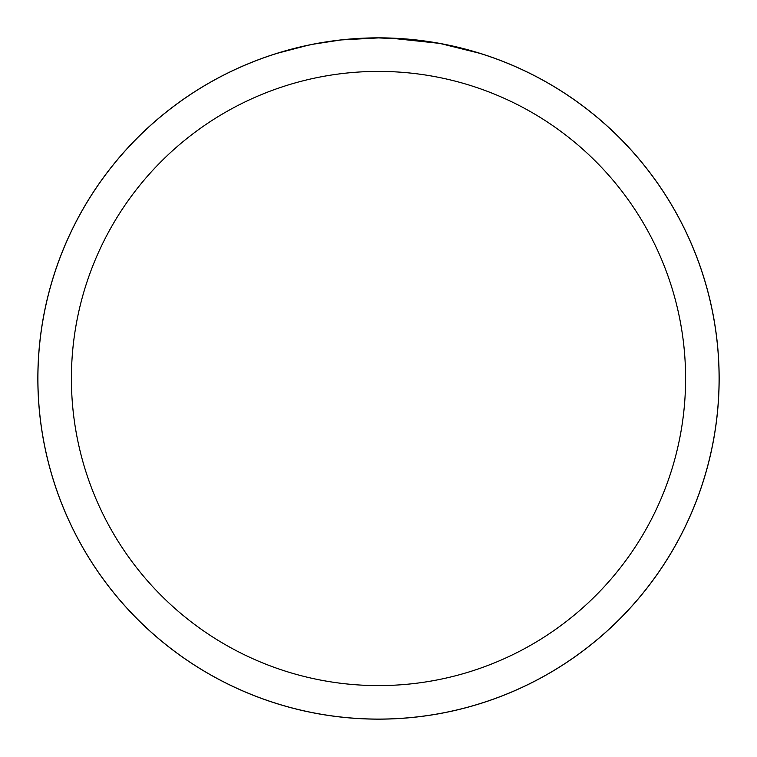 <?xml version="1.0" encoding="UTF-8"?>
<svg xmlns="http://www.w3.org/2000/svg" width="757" height="757" viewBox="0 0 757 757"><rect width="100%" height="100%" fill="white"/><g stroke="black" fill="none" stroke-linecap="round" stroke-linejoin="round"><path stroke-width="1.14" d="M378.5 37.907A340.593 340.593 0 0 1 719.093 378.5A340.593 340.593 0 0 1 378.5 719.093A340.622 340.622 0 0 1 37.878 378.5A340.622 340.622 0 0 1 378.5 37.878L341.691 39.903L378.5 37.907A340.622 340.622 0 0 1 719.122 378.5A340.622 340.622 0 0 1 378.5 719.122A340.593 340.593 0 0 1 37.907 378.5A340.593 340.593 0 0 1 378.5 37.907L410.001 39.364M414.808 39.847L421.876 40.679M440.612 43.613L479.711 53.293M439.003 43.319L390.347 38.115M378.5 71.404A307.096 307.096 0 0 1 685.596 378.5A307.096 307.096 0 0 1 378.5 685.596A307.096 307.096 0 0 1 71.404 378.5A307.096 307.096 0 0 1 378.5 71.404M340.082 40.083L313.729 44.124M300.16 47.038L311.193 44.625M277.299 53.283L307.569 45.373M327.951 41.673L330.866 41.257M348.135 39.26L350.832 39.033M352.1 38.929L353.774 38.806M37.85 378.5A340.65 340.65 0 0 1 378.5 37.85A340.65 340.65 0 0 1 719.15 378.5A340.65 340.65 0 0 1 378.5 719.15A340.65 340.65 0 0 1 37.85 378.5"/></g></svg>
